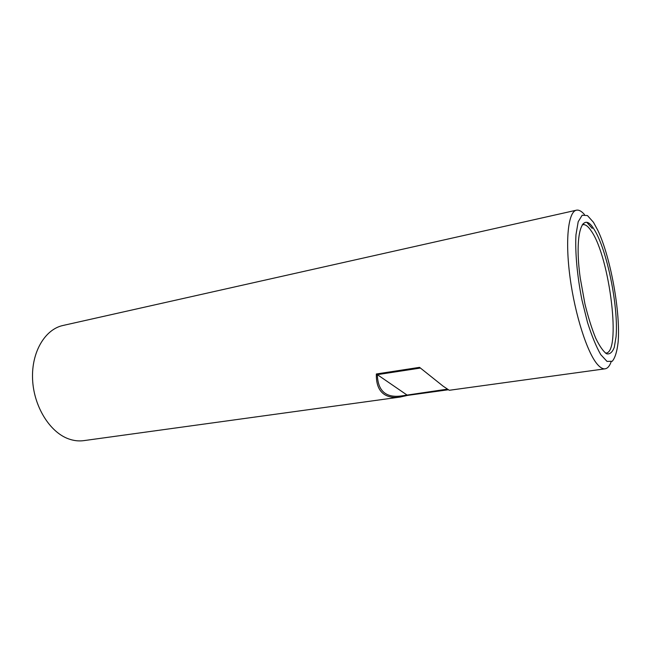 <?xml version="1.0" encoding="UTF-8"?>
<svg xmlns="http://www.w3.org/2000/svg" width="651" height="651" viewBox="0 0 651 651"><rect width="100%" height="100%" fill="white"/><g stroke="black" fill="none" stroke-linecap="round" stroke-linejoin="round"><path stroke-width="0.98" d="M447.261 389.168L400.853 396.003C385.693 397.899 377.849 390.779 377.328 374.65L406.672 394.799M420.408 368.059L377.328 374.65M586.958 222.504L592.239 228.395M611.11 361.923C609.572 366.122 607.57 368.417 605.105 368.808C602.834 369.125 600.295 367.669 597.488 364.454C587.308 352.988 575.02 314.938 570.048 277.464C565.011 239.95 568.258 211.64 576.428 210.192L62.944 325.492C45.033 329.292 31.354 352.101 32.574 379.199C33.673 406.281 49.688 432.126 68.493 438.847C73.669 440.727 78.755 441.321 83.767 440.637L400.137 397.053L407.542 395.393L448.197 389.778M605.105 368.808L449.28 390.283L443.119 386.165L419.545 367.351L376.351 373.983C376.107 383.903 378.776 390.722 384.359 394.425C388.435 397.061 393.692 397.932 400.137 397.053M576.428 210.192C578.877 209.703 581.546 211.152 584.46 214.545M593.956 229.128C606.895 248.926 618.662 306.686 616.058 336.787L614.284 347.341C612.379 352.289 609.849 354.453 606.691 353.827C603.241 351.434 599.555 346.177 595.641 338.056C591.743 328.454 588.17 317.094 584.94 303.984L580.236 277.977C574.036 233.44 582.368 209.687 593.956 229.128M593.468 222.3L597.821 230.34C610.654 257.096 620.745 312.895 618.092 342.45C617.026 351.621 615.081 357.895 612.249 361.272L607.025 361.403L600.751 354.624C596.218 346.723 591.792 335.949 587.479 322.302L581.88 299.72C577.144 275.617 575.02 251.921 575.964 234.824L578.194 221.731L582.173 215.229L587.446 215.562L593.468 222.3M376.351 373.983L407.542 395.393M582.922 223.928L584.517 224.709M582.222 224.847C584.923 223.879 587.959 225.962 591.344 231.105C609.922 257.243 621.77 354.885 605.406 353.062"/></g></svg>
